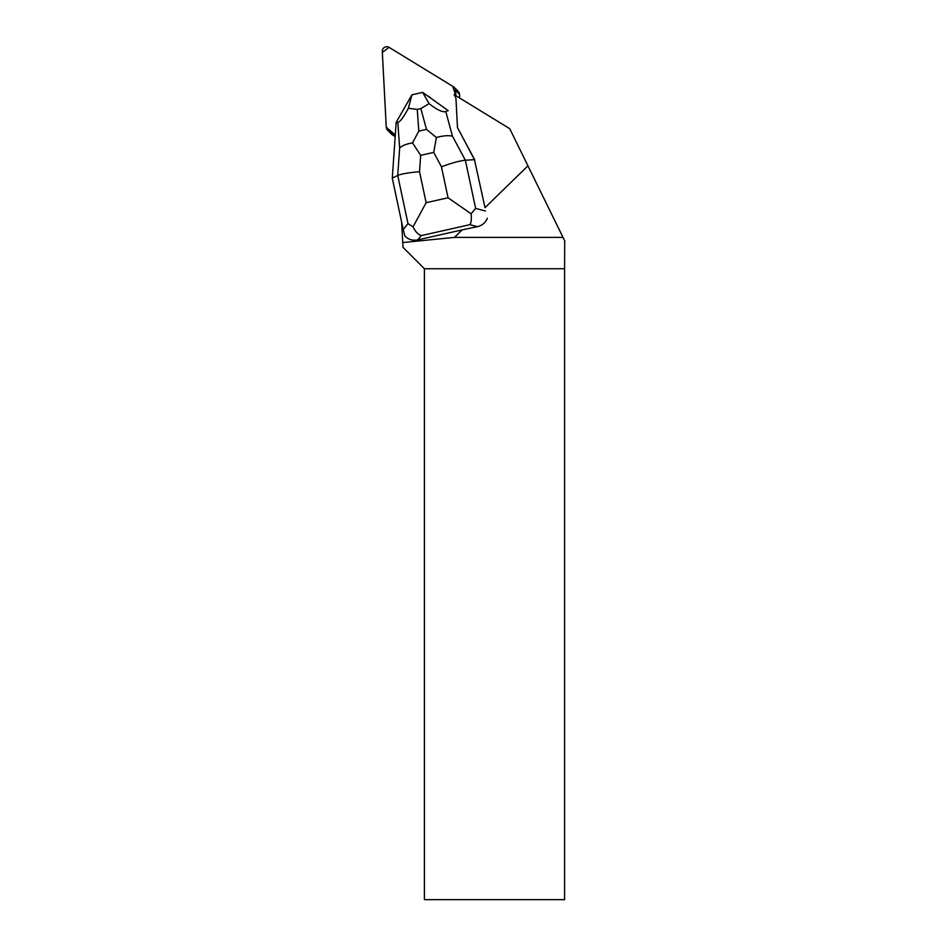 <?xml version="1.0" encoding="UTF-8"?>
<svg xmlns="http://www.w3.org/2000/svg" width="947" height="947" viewBox="0 0 947 947"><rect width="100%" height="100%" fill="white"/><g stroke="black" fill="none" stroke-linecap="round" stroke-linejoin="round"><path stroke-width="1.42" d="M454.371 87.479A4.475 4.415 -44.3 0 0 453.518 86.804L389.087 47.35A4.475 4.415 -44.3 0 0 382.292 51.434L386.258 127.241L382.339 52.464L389.075 47.35L452.642 86.26L455.886 95.718L455.602 90.308A4.475 4.415 -44.3 0 0 454.371 87.479L458.301 91.516A4.475 4.415 135.7 0 1 459.544 94.345L459.733 98.074M395.183 136.569L392.271 134.794A4.475 4.415 135.7 0 1 391.431 134.107L387.501 130.07A4.475 4.415 -44.3 0 0 388.341 130.757L395.29 135.007L386.258 127.229A4.475 4.415 -44.3 0 0 387.501 130.07M474.861 160.079L457.472 127.608L455.992 99.328A6.712 6.629 135.7 0 0 455.081 96.298L454.075 94.605L509.723 128.674L527.941 165.832L485.006 207.665L474.459 159.664L485.006 207.665M487.338 218.26C485.586 222.628 482.272 225.445 477.395 226.688L462.195 229.884L454.501 237.389L563.027 237.389L564.708 240.822L564.59 268.747L424.41 268.747L424.41 899.65L564.59 899.65L564.59 268.747M527.941 165.832L563.027 237.389M427.215 95.635A14.536 14.359 135.7 0 1 431.205 98.488M401.682 222.296L402.996 247.333L424.41 268.747M462.195 229.884L417.828 239.863C412.596 240.858 408.287 239.567 404.914 235.981L403.221 229.529L407.991 223.61L397.728 175.444C401.268 173.928 408.524 172.685 419.533 171.715L426.138 202.705L413.034 226.854C415.437 231.707 418.183 234.631 421.249 235.614L417.828 239.863M454.501 237.389L402.735 242.55M413.034 226.854L407.991 223.61M457.472 127.514L474.459 159.664L465.368 160.232L475.631 208.387L471.097 213.797L448.049 197.769L441.444 166.79C451.92 162.931 459.899 160.741 465.368 160.232L452.477 136.167C448.464 135.243 443.089 135.705 436.366 137.516L433.738 152.396L420.669 155.332L412.525 142.879L418.811 131.112L426.493 129.384L436.366 137.516M412.525 142.879C406.121 144.015 401.836 145.743 399.646 148.052L397.728 175.444L392.271 178.154L403.221 229.529M445.788 111.533L448.191 110.61L422.693 92.404L429.05 103.637C437.112 109.899 442.687 112.527 445.788 111.533L452.477 136.167M397.799 122.329C399.883 122.163 403.398 117.475 408.358 108.289L411.933 94.83L396.177 122.317L397.799 122.329L399.646 148.052M411.969 94.807L422.646 92.404M392.271 178.154L396.177 122.317M429.05 103.637L420.847 108.585L417.248 109.39L408.358 108.289M477.395 226.688L469.925 224.664C471.275 222.687 471.665 219.065 471.097 213.797M459.544 94.345L455.602 90.308M388.341 130.757L392.271 134.794M469.925 224.664L421.249 235.614M441.444 166.79L433.738 152.396M420.669 155.332L419.533 171.715M426.138 202.705L448.049 197.769M475.631 208.387L485.409 211.051M426.493 129.384L420.847 108.585M417.248 109.39L418.811 131.112"/></g></svg>
